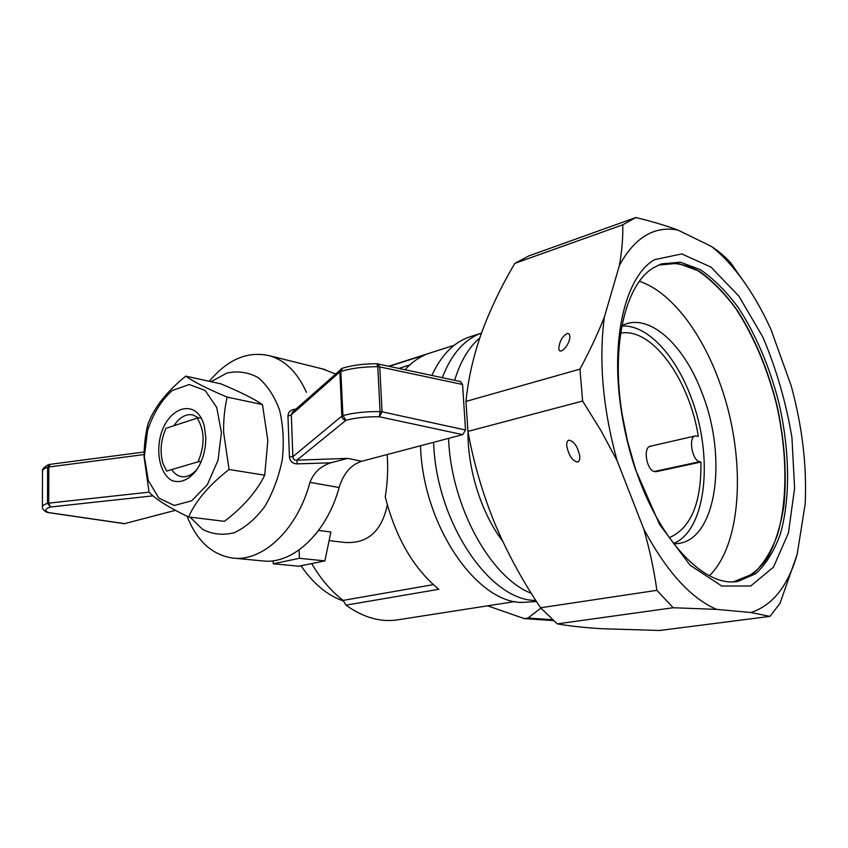 <?xml version="1.0" encoding="UTF-8"?>
<svg xmlns="http://www.w3.org/2000/svg" width="848" height="848" viewBox="0 0 848 848"><rect width="100%" height="100%" fill="white"/><g stroke="black" fill="none" stroke-linecap="round" stroke-linejoin="round"><path stroke-width="1.27" d="M197.33 468.933C192.295 474.891 186.963 477.456 181.355 476.618C177.508 475.876 174.285 473.534 171.688 469.58M173.904 425.738C179.511 417.311 185.818 413.686 192.825 414.873L198.729 418.011M223.607 432.257L229.055 469.495C209.329 484.865 195.824 500.68 188.563 516.951C169.028 507.623 155.852 499.345 149.025 492.116L144.086 456.955C144.065 445.264 145.411 434.144 148.103 423.597C154.559 406.976 167.13 391.151 185.786 376.13C193.27 381.621 207.06 388.617 227.147 397.108C224.603 408.195 223.427 419.908 223.607 432.257M221.413 432.491L218.031 460.22L207.304 484.727L191.595 500.839L174.285 505.472L158.883 498.094L148.305 480.562L144.351 456.457L147.626 430.307C153.308 413.368 161.523 400.108 172.271 390.525L189.231 384.526L205.152 390.43L216.738 407.496L221.413 432.491M205.799 437.345C205.841 450.161 202.587 461.333 196.026 470.863C188.235 480.244 180.179 483.455 171.847 480.509C161.735 474.922 156.657 457.899 159.594 440.324C165.095 407.199 196.831 396.005 204.315 426.215L205.799 437.345M188.563 516.951L224.413 521.34C243.122 507.104 256.562 491.723 264.724 475.198L267.83 440.472L262.467 404.57C253.647 398.624 239.793 391.712 220.915 383.858L185.786 376.13M264.724 475.198L229.055 469.495M262.467 404.57L227.147 397.108M211.099 381.695L226.808 373.088C237.769 370.693 248.199 372.187 258.099 377.583C267.247 385.236 274.402 396.08 279.575 410.125C283.243 425.558 284.154 442.031 282.299 459.552C278.812 476.873 272.961 492.54 264.756 506.542C255.524 518.849 245.316 527.583 234.165 532.735C222.96 535.523 212.424 534.388 202.577 529.353L190.058 517.132M297.16 463.877C292.528 463.676 289.942 461.312 289.422 456.796L292.857 456.68C293.09 459.139 294.426 460.305 296.874 460.178L297.16 463.877L330.752 462.807C320.618 466.146 313.696 472.665 309.965 482.364C297.383 529.883 262.212 562.457 232.246 557.995C211.767 554.698 196.715 540.77 187.079 516.231M289.422 456.796L287.96 416.167C288.172 412.075 290.557 409.743 295.115 409.192L295.136 409.775M209.816 380.688L209.308 381.303L209.816 380.688C228.186 359.043 248.188 350.754 269.812 355.821C285.416 360.506 297.616 372.675 306.425 392.317M309.965 482.364L339.126 487.515C326.893 532.692 293.238 564.058 263.749 561.037L233.921 558.154M322.187 368.838L335.532 373.915M342.094 368.392L292.316 412.276L291.32 414.81L292.857 456.68L341.85 416.092C342.2 418.52 343.567 419.93 345.952 420.301L342.921 415.615C353.563 412.743 365.944 411.407 380.084 411.619L379.332 416.76L382.056 411.799L465.52 430.01L462.754 434.632L361.651 461.27C350.977 464.725 343.472 473.47 339.126 487.515M460.411 381.526L462.573 384.473L379.745 366.908L377.826 363.856L377.074 363.813M465.52 430.01L462.573 384.473M462.754 434.632L379.332 416.76C366.643 416.569 355.524 417.746 345.952 420.301L296.874 460.178L347.659 458.376L330.752 462.807M376.894 363.75L377.784 366.696C363.76 366.675 351.475 368.233 340.928 371.382L342.486 368.191L341.013 369.05L339.868 371.901L291.32 414.81L287.96 416.167M340.854 371.403L342.921 415.615L341.85 416.092L339.868 371.901L340.854 371.403M175.441 510.337L124.37 523.693L47.594 512.489M42.4 506.956L42.4 506.892C42.432 505.631 44.138 504.454 47.52 503.373L50.445 506.998L48.718 503.14L47.52 503.373L47.615 467.248C44.255 468.425 42.559 469.675 42.527 471L42.4 506.892C42.093 508.567 43.566 510.358 46.831 512.256M49.905 464.386L47.615 467.248L48.813 466.994L50.085 464.344L49.343 464.524C47.234 464.545 41.139 469.538 42.527 470.926M487.621 605.822L524.244 618.605L527.997 618.065L552.514 619.729M524.244 618.605L553.447 620.577M527.997 618.065L540.886 608.101M300.998 565.743C313.294 583.689 327.455 595.455 343.482 601.031M405.079 369.686C411.089 363.029 417.725 358.1 425.007 354.899L389.317 366.315M387.176 454.549C388.204 468.838 387.557 482.925 385.236 496.801C395.666 537.674 413.527 568.499 438.819 589.286L345.942 605.165C363.495 617.641 380.816 622.517 397.903 619.814L514.927 601.561M311.714 563.57C320.671 578.919 331.133 591.194 343.111 600.395L345.942 605.165M420.523 445.762C422.633 523.894 475.421 601.635 521.287 602.462L536.498 601.529M471.17 336.391L469.273 337.006C453.627 342.465 441.161 355.27 431.886 375.42M534.463 600.426L535.851 600.522L534.463 600.426C488.798 599.515 435.957 521.043 433.625 442.306C435.957 521.043 488.798 599.515 534.463 600.426M481.484 333.084C464.46 339.232 451.39 354.093 442.285 377.646C451.39 354.093 464.46 339.232 481.484 333.084M433.349 584.643L343.111 600.395M409.732 364.969L398.973 368.382M387.335 504.952C381.621 531.516 367.385 544.003 344.638 542.423M318.572 530.456L330.879 531.982L324.89 560.888L299.418 558.302L273.247 563.761L273.141 560.751M324.89 560.888L298.772 566.199L273.247 563.761M299.111 549.949L299.418 558.302M201.199 461.566L198.114 461.8C205.046 444.882 204.739 430.328 197.171 418.128L201.04 417.841M198.114 461.8L166.632 471.075L163.092 463.898C159.7 452.334 160.643 440.483 165.932 428.346L197.171 418.128M621.87 326.045C647.035 324.371 675.559 355.27 690.961 397.023C713.783 455.408 706.85 530.011 673.545 543.536M621.955 325.6L626.078 323.904C652.43 314.915 685.513 347.563 702.473 394.129C727.096 456.892 717.132 537.399 679.237 543.409L673.821 543.897M639.413 281.324C670.323 291.405 700.808 331.155 718.775 380.105C745.986 451.814 743.844 541.978 709.416 575.728M620.662 333.147C652.186 327.296 689.36 379.575 698.296 436.307L695.318 435.914C688.078 436.932 692.042 460.496 699.685 461.725L700.936 462.033C701.487 502.938 690.94 528.166 669.263 537.717M695.318 435.914L650.257 446.271C642.816 447.352 646.6 470.364 654.423 471.477L655.705 471.774L700.936 462.033M531.304 593.367C490.483 577.562 451.03 506.32 448.571 438.363M454.666 380.296C460.369 361.492 468.753 347.341 479.82 337.864M502.599 541.056C481.516 513.432 467.651 469.877 467.958 431.568M733.721 581.739L753.024 573.884C763.253 564.461 771.426 551.37 777.552 534.579C787.951 498.613 787.114 450.341 776.185 403.054C766.846 367.152 753.395 335.681 735.852 308.64C723.789 292.38 711.08 279.713 697.734 270.639L677.806 263.251L658.398 265.106M736.562 581.516C748.72 577.764 759.14 569.718 767.822 557.39C775.326 543.017 780.679 525.845 783.87 505.896C787.018 473.926 784.623 440.038 776.715 404.21C767.62 368.668 754.476 337.356 737.272 310.262C725.432 293.896 712.935 280.995 699.77 271.54C686.477 264.449 673.566 261.937 661.037 264.025M635.873 217.512L528.855 255.905L514.842 263.368C501.221 286.444 490.133 309.605 481.569 332.851C473.385 355.99 468.181 378.844 465.976 401.433L467.926 431.399C473.629 462.764 482.512 493.26 494.585 522.898C507.04 552.44 522.379 580.732 540.589 607.772L557.263 623.874C569.22 625.983 583.795 627.584 600.988 628.686L659.627 630.488L769.973 616.39L750.925 612.521L716.613 609.373C690.664 598.179 666.369 571.34 643.717 528.845L617.143 460.793L600.893 430.508L582.618 401.04L579.937 369.134C589.572 351.199 597.713 333.836 604.37 317.046L619.443 265.339C621.966 250.754 623.079 237.239 622.771 224.805L635.873 217.512C651.37 221.275 665.341 225.441 677.764 230.009L711.483 246.461C719.549 251.867 726.005 257.421 730.87 263.113L745.466 283.879M465.976 401.433L579.937 369.134M467.926 431.399L582.618 401.04M617.143 460.793C602.854 408.789 598.603 360.866 604.37 317.046M619.443 265.339C634.696 237.482 654.137 225.706 677.764 230.009M711.483 246.461C721.086 254.05 730.287 263.601 739.096 275.123C751.042 290.832 761.695 309.032 771.055 329.724L791.184 385.755C802.282 426.396 806.946 465.828 805.176 504.041L797.141 554.454C787.94 586.063 772.539 605.419 750.925 612.521M654.455 259.668C625.368 276.448 609.701 339.847 621.669 412.997C624.69 431.971 629.195 450.564 635.173 468.785L659.617 524.499L690.028 565.16L721.775 586.032L750.66 586.032L773.514 567.089L788.439 532.947L794.597 488.183L791.937 437.536C786.022 402.334 776.323 368.838 762.84 337.038L738.831 296.079L710.953 267.078L681.76 253.934L654.455 259.668M797.141 554.454L779.99 603.363L769.973 616.39M716.613 609.373L673.185 607.74L656.882 590.335C654.073 570.174 649.695 549.674 643.717 528.845M540.589 607.772L656.882 590.335M557.263 623.874L673.185 607.74M514.842 263.368L622.771 224.805M566.983 333.561C568.669 333.137 569.602 334.038 569.792 336.264C570.566 344.246 559.033 356.722 558.843 348.125C559.553 341.32 562.266 336.465 566.983 333.561M568.891 440.154C574.032 441.183 577.647 446.493 579.735 456.097C580.011 459.552 579.29 461.545 577.583 462.065C572.432 460.994 568.828 455.673 566.771 446.08C566.496 442.677 567.206 440.695 568.891 440.154M653.395 267.82C625.601 284.165 610.761 344.712 622.135 414.248L627.499 441.055L634.982 467.301C658.737 540.939 705.101 588.194 738.195 581.304L755.791 573.661C766.009 564.227 774.171 551.094 780.287 534.272C790.643 498.221 789.764 449.843 778.814 402.44C769.443 366.442 755.981 334.886 738.428 307.76C726.354 291.447 713.645 278.738 700.3 269.632L680.372 262.202L661.334 263.919L653.395 267.82M361.651 461.27L347.659 458.376M382.056 411.799L379.745 366.908L377.784 366.696L380.084 411.619L382.056 411.799M149.057 492.158L48.718 503.14L48.813 466.994L144.075 454.549M124.857 523.672L48.336 512.531C44.414 510.623 45.114 508.779 50.445 506.998L153.043 495.847M654.423 471.477L699.685 461.725M181.355 476.618L181.991 476.714M269.812 355.821L325.303 369.611M342.486 368.191C352.461 365.202 363.94 363.718 376.936 363.75L460.581 381.568M144.128 452.005L50.085 464.344M454.221 345.263L388.808 366.209M481.494 333.063L469.273 337.006M329.088 540.6L344.638 542.434M678.623 543.515L679.237 543.409M739.096 275.123L732.418 265.106M528.548 256.022L635.587 217.618M734.75 581.611L735.407 581.505M737.527 581.399L738.195 581.304M634.982 467.301L635.173 468.785M622.135 414.248L621.669 412.997"/></g></svg>
